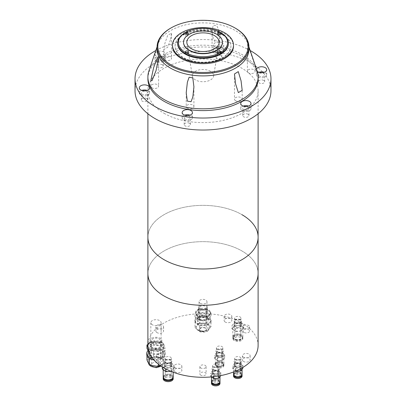 <?xml version="1.0" encoding="UTF-8"?>
<svg xmlns="http://www.w3.org/2000/svg" width="406" height="406" viewBox="0 0 406 406"><rect width="100%" height="100%" fill="white"/><g stroke="black" fill="none" stroke-linecap="round" stroke-linejoin="round"><path stroke-width="0.3" stroke-dasharray="2.03 1.52" d="M184.674 115.147A5.146 2.969 0 0 0 182.167 117.694A5.146 2.969 0 0 0 183.674 119.795A5.146 2.969 0 0 0 189.277 120.44A5.146 2.969 0 0 0 192.454 117.694A5.146 2.969 0 0 0 190.947 115.598A5.146 2.969 0 0 0 189.947 115.147M141.811 90.401A5.146 2.969 0 0 0 139.304 92.949A5.146 2.969 0 0 0 140.806 95.05A5.146 2.969 0 0 0 146.414 95.694A5.146 2.969 0 0 0 149.591 92.949A5.146 2.969 0 0 0 148.083 90.848A5.146 2.969 0 0 0 147.084 90.401M163.77 51.943A5.146 2.969 0 0 0 158.167 51.298A5.146 2.969 0 0 0 154.99 54.044A5.146 2.969 0 0 0 156.498 56.145A5.146 2.969 0 0 0 162.106 56.784A5.146 2.969 0 0 0 165.278 54.044A5.146 2.969 0 0 0 163.77 51.943M163.77 57.043A5.146 2.969 0 0 0 158.167 56.398A5.146 2.969 0 0 0 154.99 59.144A5.146 2.969 0 0 0 156.498 61.24A5.146 2.969 0 0 0 162.106 61.885A5.146 2.969 0 0 0 165.278 59.144A5.146 2.969 0 0 0 163.77 57.043M222.326 42.884A5.146 2.969 0 0 0 216.723 42.239A5.146 2.969 0 0 0 213.546 44.985A5.146 2.969 0 0 0 215.053 47.086A5.146 2.969 0 0 0 220.656 47.73A5.146 2.969 0 0 0 223.833 44.985A5.146 2.969 0 0 0 222.326 42.884M222.326 47.984A5.146 2.969 0 0 0 216.723 47.34A5.146 2.969 0 0 0 213.546 50.085A5.146 2.969 0 0 0 215.053 52.186A5.146 2.969 0 0 0 220.656 52.826A5.146 2.969 0 0 0 223.833 50.085A5.146 2.969 0 0 0 222.326 47.984M256.506 69.172A5.146 2.969 0 0 0 256.409 69.73A5.146 2.969 0 0 0 257.237 71.344M258.916 72.283A5.146 2.969 0 0 0 256.409 74.831A5.146 2.969 0 0 0 257.917 76.932A5.146 2.969 0 0 0 263.524 77.576A5.146 2.969 0 0 0 266.696 74.831A5.146 2.969 0 0 0 265.194 72.73A5.146 2.969 0 0 0 264.189 72.283M243.23 106.088A5.146 2.969 0 0 0 240.722 108.641A5.146 2.969 0 0 0 242.23 110.736A5.146 2.969 0 0 0 247.833 111.381A5.146 2.969 0 0 0 251.009 108.641A5.146 2.969 0 0 0 249.502 106.539A5.146 2.969 0 0 0 248.502 106.088M270.969 90.792A67.969 39.24 0 0 0 251.06 63.042A67.969 39.24 0 0 0 176.991 54.536A67.969 39.24 0 0 0 135.031 90.792M164.034 113.289A55.109 31.815 0 0 0 224.092 120.186A55.109 31.815 0 0 0 258.109 90.792A55.109 31.815 0 0 0 241.966 68.294A55.109 31.815 0 0 0 181.908 61.392A55.109 31.815 0 0 0 147.891 90.792A55.109 31.815 0 0 0 164.034 113.289M258.109 237.18A55.109 31.815 0 0 0 241.966 214.683A55.109 31.815 0 0 0 181.908 207.786A55.109 31.815 0 0 0 147.891 237.18A55.109 31.815 0 0 1 181.908 207.786A55.109 31.815 0 0 1 241.966 214.683M243.656 109.914A3.121 1.802 180 0 1 242.742 108.641A3.121 1.802 180 0 1 244.671 106.971A3.121 1.802 180 0 1 248.071 107.362A3.121 1.802 180 0 1 248.99 108.641A3.121 1.802 180 0 1 247.061 110.305A3.121 1.802 180 0 1 243.656 109.914M248.071 114.264A3.121 1.802 0 0 0 244.671 113.873A3.121 1.802 0 0 0 242.742 115.537A3.121 1.802 0 0 0 243.656 116.811A3.121 1.802 0 0 0 247.061 117.202A3.121 1.802 0 0 0 248.99 115.537A3.121 1.802 0 0 0 248.071 114.264M259.348 76.105A3.121 1.802 180 0 1 258.434 74.831A3.121 1.802 180 0 1 260.358 73.166A3.121 1.802 180 0 1 263.763 73.557A3.121 1.802 180 0 1 264.676 74.831A3.121 1.802 180 0 1 262.748 76.495A3.121 1.802 180 0 1 259.348 76.105M263.763 80.459A3.121 1.802 0 0 0 260.358 80.068A3.121 1.802 0 0 0 258.434 81.733A3.121 1.802 0 0 0 259.348 83.007A3.121 1.802 0 0 0 262.748 83.397A3.121 1.802 0 0 0 264.676 81.733A3.121 1.802 0 0 0 263.763 80.459M216.479 51.359A3.121 1.802 180 0 1 215.566 50.085A3.121 1.802 180 0 1 217.494 48.421A3.121 1.802 180 0 1 220.9 48.811A3.121 1.802 180 0 1 221.813 50.085A3.121 1.802 180 0 1 219.885 51.75A3.121 1.802 180 0 1 216.479 51.359M220.9 55.708A3.121 1.802 0 0 0 217.494 55.317A3.121 1.802 0 0 0 215.566 56.982A3.121 1.802 0 0 0 216.479 58.261A3.121 1.802 0 0 0 219.885 58.652A3.121 1.802 0 0 0 221.813 56.982A3.121 1.802 0 0 0 220.9 55.708M157.929 60.418A3.121 1.802 180 0 1 157.01 59.144A3.121 1.802 180 0 1 158.939 57.474A3.121 1.802 180 0 1 162.344 57.865A3.121 1.802 180 0 1 163.258 59.144A3.121 1.802 180 0 1 161.329 60.809A3.121 1.802 180 0 1 157.929 60.418M162.344 64.767A3.121 1.802 0 0 0 158.939 64.376A3.121 1.802 0 0 0 157.01 66.041A3.121 1.802 0 0 0 157.929 67.315A3.121 1.802 0 0 0 161.329 67.706A3.121 1.802 0 0 0 163.258 66.041A3.121 1.802 0 0 0 162.344 64.767M142.237 94.222A3.121 1.802 180 0 1 141.324 92.949A3.121 1.802 180 0 1 143.252 91.284A3.121 1.802 180 0 1 146.652 91.675A3.121 1.802 180 0 1 147.566 92.949A3.121 1.802 180 0 1 145.642 94.613A3.121 1.802 180 0 1 142.237 94.222M146.652 98.572A3.121 1.802 0 0 0 143.252 98.181A3.121 1.802 0 0 0 141.324 99.851A3.121 1.802 0 0 0 142.237 101.124A3.121 1.802 0 0 0 145.642 101.515A3.121 1.802 0 0 0 147.566 99.851A3.121 1.802 0 0 0 146.652 98.572M185.1 118.973A3.121 1.802 180 0 1 184.187 117.694A3.121 1.802 180 0 1 186.115 116.03A3.121 1.802 180 0 1 189.521 116.42A3.121 1.802 180 0 1 190.434 117.694A3.121 1.802 180 0 1 188.506 119.364A3.121 1.802 180 0 1 185.1 118.973M189.521 123.322A3.121 1.802 0 0 0 186.115 122.932A3.121 1.802 0 0 0 184.187 124.596A3.121 1.802 0 0 0 185.1 125.87A3.121 1.802 0 0 0 188.506 126.261A3.121 1.802 0 0 0 190.434 124.596A3.121 1.802 0 0 0 189.521 123.322M250.187 50.547A67.969 39.24 0 0 0 155.813 50.547M210.506 71.278A10.617 6.131 0 0 0 198.473 70.065A10.617 6.131 0 0 0 192.429 76.196A10.617 6.131 0 0 0 195.494 79.946A10.617 6.131 0 0 0 206.588 81.383A10.617 6.131 0 0 0 213.571 76.196A10.617 6.131 0 0 0 210.506 71.278M187.339 108.229A3.857 2.228 180 0 1 186.212 106.656A3.857 2.228 180 0 1 188.592 104.596A3.857 2.228 180 0 1 192.794 105.083A3.857 2.228 180 0 1 193.926 106.656A3.857 2.228 180 0 1 191.546 108.712A3.857 2.228 180 0 1 187.339 108.229M152.006 87.833A3.857 2.228 180 0 1 150.88 86.255A3.857 2.228 180 0 1 153.26 84.199A3.857 2.228 180 0 1 157.462 84.681A3.857 2.228 180 0 1 158.594 86.255A3.857 2.228 180 0 1 156.214 88.315A3.857 2.228 180 0 1 152.006 87.833M164.943 59.966A3.857 2.228 180 0 1 163.811 58.393A3.857 2.228 180 0 1 166.191 56.332A3.857 2.228 180 0 1 170.398 56.82A3.857 2.228 180 0 1 171.525 58.393A3.857 2.228 180 0 1 169.145 60.448A3.857 2.228 180 0 1 164.943 59.966M170.398 40.006L167.678 47.299L163.811 49.547L164.943 43.158L167.739 35.246L171.525 33.175L170.398 40.006M213.206 52.501A3.857 2.228 180 0 1 212.074 50.928A3.857 2.228 180 0 1 214.454 48.867A3.857 2.228 180 0 1 218.661 49.349A3.857 2.228 180 0 1 219.788 50.928A3.857 2.228 180 0 1 217.408 52.983A3.857 2.228 180 0 1 213.206 52.501M218.661 42.239L214.952 41.686L213.175 38.134L212.074 31.095L213.206 25.324L216.86 25.796L218.611 29.643L219.788 37.078L218.661 42.239M248.538 72.897A3.857 2.228 180 0 1 247.406 71.324A3.857 2.228 180 0 1 249.786 69.269A3.857 2.228 180 0 1 253.994 69.751A3.857 2.228 180 0 1 255.12 71.324A3.857 2.228 180 0 1 252.74 73.384A3.857 2.228 180 0 1 248.538 72.897M253.674 60.824L255.12 65.295L253.994 62.636L247.827 44.66C247.198 42.676 247.284 42.031 248.538 45.726L250.167 50.481M247.406 71.324L247.406 42.904L248.538 45.726M235.602 100.764A3.857 2.228 180 0 1 234.475 99.191A3.857 2.228 180 0 1 236.855 97.13A3.857 2.228 180 0 1 241.057 97.613A3.857 2.228 180 0 1 242.189 99.191A3.857 2.228 180 0 1 239.809 101.246A3.857 2.228 180 0 1 235.602 100.764M220.148 34.693A1.472 0.848 0 0 0 218.545 34.51A1.472 0.848 0 0 0 217.636 35.292A1.472 0.848 0 0 0 218.068 35.895A1.472 0.848 0 0 0 219.671 36.078A1.472 0.848 0 0 0 220.575 35.292A1.472 0.848 0 0 0 220.148 34.693M187.932 34.693A1.472 0.848 0 0 0 186.329 34.51A1.472 0.848 0 0 0 185.425 35.292A1.472 0.848 0 0 0 185.852 35.895A1.472 0.848 0 0 0 187.455 36.078A1.472 0.848 0 0 0 188.364 35.292A1.472 0.848 0 0 0 187.932 34.693M187.932 53.293A1.472 0.848 0 0 0 186.329 53.11A1.472 0.848 0 0 0 185.425 53.891A1.472 0.848 0 0 0 185.852 54.49A1.472 0.848 0 0 0 187.455 54.678A1.472 0.848 0 0 0 188.364 53.891A1.472 0.848 0 0 0 187.932 53.293M220.148 53.293A1.472 0.848 0 0 0 218.545 53.11A1.472 0.848 0 0 0 217.636 53.891A1.472 0.848 0 0 0 218.068 54.49A1.472 0.848 0 0 0 219.671 54.678A1.472 0.848 0 0 0 220.575 53.891A1.472 0.848 0 0 0 220.148 53.293M183.527 42.341A19.473 11.241 180 0 1 195.667 32.079A19.473 11.241 180 0 1 216.768 34.546A19.473 11.241 180 0 1 222.473 42.341M177.65 43.691A25.35 14.636 180 0 1 193.297 30.171A25.35 14.636 180 0 1 220.925 33.343A25.35 14.636 180 0 1 228.35 43.691M172.504 46.091A30.496 17.605 180 0 1 191.333 29.826A30.496 17.605 180 0 1 224.564 33.642A30.496 17.605 180 0 1 233.496 46.091M222.742 34.693A27.923 16.118 180 0 1 230.923 46.091A27.923 16.118 180 0 1 213.683 60.986A27.923 16.118 180 0 1 183.258 57.49A27.923 16.118 180 0 1 175.077 46.091A27.923 16.118 180 0 1 192.317 31.201A27.923 16.118 180 0 1 222.742 34.693M222.742 34.992A27.923 16.118 180 0 1 230.923 46.391A27.923 16.118 180 0 1 213.683 61.286A27.923 16.118 180 0 1 183.258 57.789A27.923 16.118 180 0 1 175.077 46.391A27.923 16.118 180 0 1 192.317 31.495A27.923 16.118 180 0 1 222.742 34.992M157.076 49.39A45.924 26.512 180 0 1 157.929 44.295A45.924 26.512 180 0 1 189.602 24.03A45.924 26.512 180 0 1 235.475 30.643A45.924 26.512 180 0 1 248.071 44.295A45.924 26.512 180 0 1 248.924 49.39M148.916 70.877A55.109 31.815 180 0 1 186.922 46.558A55.109 31.815 180 0 1 241.966 54.49A55.109 31.815 180 0 1 257.084 70.877M147.891 78.789A55.109 31.815 180 0 1 181.908 49.395A55.109 31.815 180 0 1 241.966 56.292A55.109 31.815 180 0 1 258.109 78.789M170.525 28.242A45.924 26.512 180 0 1 235.475 28.242M185.075 32.744A25.35 14.636 180 0 1 220.925 32.744M258.109 273.477A55.109 31.815 0 0 0 241.966 250.979A55.109 31.815 0 0 0 181.908 244.082A55.109 31.815 0 0 0 147.891 273.477A55.109 31.815 0 0 1 181.908 244.082A55.109 31.815 0 0 1 241.966 250.979A55.109 31.815 0 0 1 258.109 273.477M217.017 356.58A3.695 2.131 180 0 1 217.114 353.509A3.695 2.131 180 0 1 222.143 353.509A3.695 2.131 180 0 1 222.239 353.565A3.695 2.131 180 0 1 222.239 356.58A3.695 2.131 180 0 1 217.017 356.58M217.342 356.032A3.233 1.868 180 0 1 216.393 354.707A3.233 1.868 180 0 1 217.423 353.342A3.233 1.868 180 0 1 221.828 353.342A3.233 1.868 180 0 1 221.915 353.387A3.233 1.868 180 0 1 222.858 354.707A3.233 1.868 180 0 1 220.864 356.432A3.233 1.868 180 0 1 217.342 356.032M217.342 349.19A3.233 1.868 180 0 1 216.393 347.871A3.233 1.868 180 0 1 218.387 346.145A3.233 1.868 180 0 1 221.915 346.551A3.233 1.868 180 0 1 222.858 347.871A3.233 1.868 180 0 1 220.864 349.596A3.233 1.868 180 0 1 217.342 349.19M199.869 320.131A4.425 2.558 180 0 1 199.985 316.452A4.425 2.558 180 0 1 206.015 316.452A4.425 2.558 180 0 1 206.131 316.513A4.425 2.558 180 0 1 206.131 320.131A4.425 2.558 180 0 1 199.869 320.131M200.194 319.578A3.969 2.289 180 0 1 199.031 317.959A3.969 2.289 180 0 1 200.3 316.284A3.969 2.289 180 0 1 205.7 316.284A3.969 2.289 180 0 1 205.806 316.34A3.969 2.289 180 0 1 206.969 317.959A3.969 2.289 180 0 1 204.517 320.075A3.969 2.289 180 0 1 200.194 319.578M200.194 303.292A3.969 2.289 180 0 1 199.031 301.673A3.969 2.289 180 0 1 201.483 299.557A3.969 2.289 180 0 1 205.806 300.054A3.969 2.289 180 0 1 206.969 301.673A3.969 2.289 180 0 1 204.517 303.789A3.969 2.289 180 0 1 200.194 303.292M225.254 322.065A3.857 2.228 180 0 1 224.127 320.491A3.857 2.228 180 0 1 226.507 318.431A3.857 2.228 180 0 1 230.709 318.913A3.857 2.228 180 0 1 231.841 320.491A3.857 2.228 180 0 1 229.461 322.547A3.857 2.228 180 0 1 225.254 322.065M225.254 317.862A3.857 2.228 180 0 1 224.127 316.289A3.857 2.228 180 0 1 226.507 314.234A3.857 2.228 180 0 1 230.709 314.716A3.857 2.228 180 0 1 231.841 316.289A3.857 2.228 180 0 1 229.461 318.35A3.857 2.228 180 0 1 225.254 317.862M157 332.626A3.857 2.228 180 0 1 155.868 331.047A3.857 2.228 180 0 1 158.254 328.992A3.857 2.228 180 0 1 162.456 329.474A3.857 2.228 180 0 1 163.588 331.047A3.857 2.228 180 0 1 161.202 333.108A3.857 2.228 180 0 1 157 332.626M157 328.424A3.857 2.228 180 0 1 155.868 326.85A3.857 2.228 180 0 1 158.254 324.79A3.857 2.228 180 0 1 162.456 325.272A3.857 2.228 180 0 1 163.588 326.85A3.857 2.228 180 0 1 161.202 328.906A3.857 2.228 180 0 1 157 328.424M175.29 372.028A3.857 2.228 180 0 1 174.159 370.455A3.857 2.228 180 0 1 176.539 368.399A3.857 2.228 180 0 1 180.746 368.881A3.857 2.228 180 0 1 181.873 370.455A3.857 2.228 180 0 1 179.493 372.515A3.857 2.228 180 0 1 175.29 372.028M175.29 367.831A3.857 2.228 180 0 1 174.159 366.258A3.857 2.228 180 0 1 176.539 364.197A3.857 2.228 180 0 1 180.746 364.679A3.857 2.228 180 0 1 181.873 366.258A3.857 2.228 180 0 1 179.493 368.313A3.857 2.228 180 0 1 175.29 367.831M243.935 332.397A3.309 1.908 180 0 1 242.966 331.047A3.309 1.908 180 0 1 245.006 329.286A3.309 1.908 180 0 1 248.609 329.697A3.309 1.908 180 0 1 249.578 331.047A3.309 1.908 180 0 1 247.538 332.813A3.309 1.908 180 0 1 243.935 332.397M243.935 328.2A3.309 1.908 180 0 1 242.966 326.85A3.309 1.908 180 0 1 245.006 325.084A3.309 1.908 180 0 1 248.609 325.5A3.309 1.908 180 0 1 249.578 326.85A3.309 1.908 180 0 1 247.538 328.611A3.309 1.908 180 0 1 243.935 328.2M157.391 361.244A3.309 1.908 180 0 1 156.422 359.894A3.309 1.908 180 0 1 158.462 358.133A3.309 1.908 180 0 1 162.065 358.544A3.309 1.908 180 0 1 163.034 359.894A3.309 1.908 180 0 1 160.994 361.66A3.309 1.908 180 0 1 157.391 361.244M157.391 357.047A3.309 1.908 180 0 1 156.422 355.697A3.309 1.908 180 0 1 158.462 353.93A3.309 1.908 180 0 1 162.065 354.347A3.309 1.908 180 0 1 163.034 355.697A3.309 1.908 180 0 1 160.994 357.458A3.309 1.908 180 0 1 157.391 357.047M243.544 361.472A3.857 2.228 180 0 1 242.412 359.894A3.857 2.228 180 0 1 244.798 357.838A3.857 2.228 180 0 1 249 358.32A3.857 2.228 180 0 1 250.132 359.894A3.857 2.228 180 0 1 247.746 361.954A3.857 2.228 180 0 1 243.544 361.472M243.544 357.27A3.857 2.228 180 0 1 242.412 355.697A3.857 2.228 180 0 1 244.798 353.641A3.857 2.228 180 0 1 249 354.123A3.857 2.228 180 0 1 250.132 355.697A3.857 2.228 180 0 1 247.746 357.752A3.857 2.228 180 0 1 243.544 357.27M152.336 347.572A5.146 2.969 180 0 1 150.829 345.47A5.146 2.969 180 0 1 154.006 342.73A5.146 2.969 180 0 1 159.609 343.374A5.146 2.969 180 0 1 161.116 345.47A5.146 2.969 180 0 1 157.944 348.216A5.146 2.969 180 0 1 152.336 347.572M152.336 324.775A5.146 2.969 180 0 1 150.829 322.674A5.146 2.969 180 0 1 154.006 319.928A5.146 2.969 180 0 1 159.609 320.573A5.146 2.969 180 0 1 161.116 322.674A5.146 2.969 180 0 1 157.944 325.419A5.146 2.969 180 0 1 152.336 324.775M165.978 366.846A3.121 1.802 180 0 1 165.064 365.573A3.121 1.802 180 0 1 166.993 363.903A3.121 1.802 180 0 1 170.398 364.294A3.121 1.802 180 0 1 171.312 365.573A3.121 1.802 180 0 1 169.383 367.237A3.121 1.802 180 0 1 165.978 366.846M165.978 359.645A3.121 1.802 180 0 1 165.064 358.371A3.121 1.802 180 0 1 166.993 356.707A3.121 1.802 180 0 1 170.398 357.097A3.121 1.802 180 0 1 171.312 358.371A3.121 1.802 180 0 1 169.383 360.036A3.121 1.802 180 0 1 165.978 359.645M235.602 326.647A3.121 1.802 180 0 1 234.688 325.373A3.121 1.802 180 0 1 236.617 323.709A3.121 1.802 180 0 1 240.022 324.1A3.121 1.802 180 0 1 240.936 325.373A3.121 1.802 180 0 1 239.007 327.038A3.121 1.802 180 0 1 235.602 326.647M235.602 319.451A3.121 1.802 180 0 1 234.688 318.172A3.121 1.802 180 0 1 236.617 316.507A3.121 1.802 180 0 1 240.022 316.898A3.121 1.802 180 0 1 240.936 318.172A3.121 1.802 180 0 1 239.007 319.842A3.121 1.802 180 0 1 235.602 319.451M213.536 374.2A3.121 1.802 180 0 1 212.617 372.926A3.121 1.802 180 0 1 214.546 371.262A3.121 1.802 180 0 1 217.951 371.652A3.121 1.802 180 0 1 218.864 372.926A3.121 1.802 180 0 1 216.936 374.591A3.121 1.802 180 0 1 213.536 374.2M213.536 367.004A3.121 1.802 180 0 1 212.617 365.73A3.121 1.802 180 0 1 214.546 364.06A3.121 1.802 180 0 1 217.951 364.451A3.121 1.802 180 0 1 218.864 365.73A3.121 1.802 180 0 1 216.936 367.394A3.121 1.802 180 0 1 213.536 367.004M200.792 375.169A3.121 1.802 180 0 1 199.879 373.896A3.121 1.802 180 0 1 201.807 372.231A3.121 1.802 180 0 1 205.208 372.622A3.121 1.802 180 0 1 206.121 373.896A3.121 1.802 180 0 1 204.193 375.56A3.121 1.802 180 0 1 200.792 375.169M200.792 367.973A3.121 1.802 180 0 1 199.879 366.694A3.121 1.802 180 0 1 201.807 365.03A3.121 1.802 180 0 1 205.208 365.42A3.121 1.802 180 0 1 206.121 366.694A3.121 1.802 180 0 1 204.193 368.364A3.121 1.802 180 0 1 200.792 367.973M235.602 366.846A3.121 1.802 180 0 1 234.688 365.573A3.121 1.802 180 0 1 236.617 363.903A3.121 1.802 180 0 1 240.022 364.294A3.121 1.802 180 0 1 240.936 365.573A3.121 1.802 180 0 1 239.007 367.237A3.121 1.802 180 0 1 235.602 366.846M235.602 359.645A3.121 1.802 180 0 1 234.688 358.371A3.121 1.802 180 0 1 236.617 356.707A3.121 1.802 180 0 1 240.022 357.097A3.121 1.802 180 0 1 240.936 358.371A3.121 1.802 180 0 1 239.007 360.036A3.121 1.802 180 0 1 235.602 359.645M258.109 345.47A55.109 31.815 0 0 0 241.966 322.973A55.109 31.815 0 0 0 181.908 316.076A55.109 31.815 0 0 0 147.891 345.47A8.084 4.669 180 0 0 150.256 348.774A8.084 4.669 180 0 0 159.066 349.784A8.084 4.669 180 0 0 164.054 345.47A8.084 4.669 180 0 0 161.69 342.172A8.084 4.669 180 0 0 150.093 342.268M152.854 366.456A4.41 2.548 180 0 1 151.565 364.654A4.41 2.548 180 0 1 154.285 362.304A4.41 2.548 180 0 1 159.091 362.857A4.41 2.548 180 0 1 160.38 364.654A4.41 2.548 180 0 1 157.66 367.009A4.41 2.548 180 0 1 152.854 366.456M152.854 342.471A4.41 2.548 180 0 1 151.565 340.675A4.41 2.548 180 0 1 154.285 338.32A4.41 2.548 180 0 1 159.091 338.873A4.41 2.548 180 0 1 160.38 340.675A4.41 2.548 180 0 1 157.66 343.024A4.41 2.548 180 0 1 152.854 342.471M161.431 358.224A7.714 4.456 180 0 1 163.689 361.37A7.714 4.456 180 0 1 158.924 365.486A7.714 4.456 180 0 1 150.519 364.522A7.714 4.456 180 0 1 148.256 361.37A7.714 4.456 180 0 1 153.021 357.255A7.714 4.456 180 0 1 161.431 358.224M149.296 358.412L147.038 353.545A9.186 5.303 180 0 1 147.175 353.25L153.341 349.693A9.186 5.303 180 0 1 153.854 349.612L162.278 350.916A9.186 5.303 180 0 1 162.466 351.023A9.186 5.303 180 0 1 162.654 351.129A9.186 5.303 180 0 1 165.156 354.773A9.186 5.303 180 0 1 164.912 355.996A9.186 5.303 180 0 1 164.775 356.29A9.186 5.303 180 0 1 158.604 359.853A9.186 5.303 180 0 1 158.096 359.929A9.186 5.303 180 0 1 153.92 359.939M148.038 350.601A9.186 5.303 180 0 1 162.466 349.52A9.186 5.303 180 0 1 165.156 353.271A9.186 5.303 180 0 1 152.473 358.173M148.626 353.271A7.349 4.243 180 0 1 153.163 349.353A7.349 4.243 180 0 1 161.167 350.271A7.349 4.243 180 0 1 163.324 353.271A7.349 4.243 180 0 1 159.137 357.102A7.349 4.243 180 0 1 151.352 356.57M161.167 346.673A7.349 4.243 180 0 1 163.324 349.673A7.349 4.243 180 0 1 158.787 353.59A7.349 4.243 180 0 1 150.778 352.672A7.349 4.243 180 0 1 148.626 349.673A7.349 4.243 180 0 1 153.163 345.755A7.349 4.243 180 0 1 161.167 346.673M147.891 346.374A8.084 4.669 180 0 1 150.256 343.07A8.084 4.669 180 0 1 158.066 341.867A8.084 4.669 180 0 1 161.69 343.07A8.084 4.669 180 0 1 163.78 345.166A8.084 4.669 180 0 1 164.054 346.374A8.084 4.669 180 0 1 161.69 349.673A8.084 4.669 180 0 1 153.879 350.88A8.084 4.669 180 0 1 150.256 349.673A8.084 4.669 180 0 1 148.165 347.582A8.084 4.669 180 0 1 147.946 346.927M151.819 343.07A5.877 3.395 0 0 0 158.223 343.806A5.877 3.395 0 0 0 161.852 340.675A5.877 3.395 0 0 0 160.131 338.274A5.877 3.395 0 0 0 153.722 337.538A5.877 3.395 0 0 0 150.093 340.675A5.877 3.395 0 0 0 151.819 343.07M151.819 347.871A5.877 3.395 0 0 0 158.223 348.607A5.877 3.395 0 0 0 161.852 345.47A5.877 3.395 0 0 0 160.131 343.07A5.877 3.395 0 0 0 153.722 342.339A5.877 3.395 0 0 0 150.093 345.47A5.877 3.395 0 0 0 151.819 347.871M146.789 354.773A9.186 5.303 180 0 1 147.038 353.545L147.175 353.25A9.186 5.303 180 0 1 153.341 349.693L153.854 349.612A9.186 5.303 180 0 1 162.278 350.916L164.988 356.169L158.391 359.975L149.667 358.625M147.891 344.44L153.559 341.167L162.573 342.562L164.988 347.764L158.391 351.576L149.372 350.18L147.967 347.15M146.957 348.277L153.559 344.466L162.573 345.861L164.988 351.068L164.988 347.764M162.573 345.861L162.573 342.562M164.988 351.068L158.391 354.874L158.391 351.576M149.372 352.804L149.372 350.18M158.391 354.874L149.687 353.53M153.559 344.466L153.559 341.167M146.957 359.975L153.559 356.169L162.573 357.559L164.988 362.766L164.988 356.169M162.573 357.559L162.573 350.962M158.391 364.152L158.391 359.975M164.988 362.766L160.213 365.522M146.957 355.788L146.957 353.377M153.559 356.169L153.559 349.566M221.174 361.614A4.04 2.334 180 0 1 223.665 363.771A4.04 2.334 180 0 1 218.083 365.928A4.04 2.334 180 0 1 215.586 363.771A4.04 2.334 180 0 1 221.174 361.614M221.174 362.512A4.04 2.334 180 0 1 223.665 364.669A4.04 2.334 180 0 1 218.083 366.826A4.04 2.334 180 0 1 215.586 364.669A4.04 2.334 180 0 1 221.174 362.512M218.697 366.867A2.426 1.401 180 0 1 217.2 365.573A2.426 1.401 180 0 1 220.554 364.278A2.426 1.401 180 0 1 222.052 365.573A2.426 1.401 180 0 1 218.697 366.867M218.697 352.164A2.426 1.401 180 0 1 217.2 350.87A2.426 1.401 180 0 1 220.554 349.576A2.426 1.401 180 0 1 222.052 350.87A2.426 1.401 180 0 1 218.697 352.164M221.255 363.299A4.263 2.461 180 0 1 223.889 365.573A4.263 2.461 180 0 1 217.997 367.846A4.263 2.461 180 0 1 215.363 365.573A4.263 2.461 180 0 1 221.255 363.299M221.255 362.396A4.263 2.461 180 0 1 223.889 364.669A4.263 2.461 180 0 1 217.997 366.943A4.263 2.461 180 0 1 215.363 364.669A4.263 2.461 180 0 1 221.255 362.396M221.031 353.113A3.674 2.121 180 0 1 223.3 355.072A3.674 2.121 180 0 1 218.22 357.031A3.674 2.121 180 0 1 215.951 355.072A3.674 2.121 180 0 1 221.031 353.113M221.031 348.911A3.674 2.121 180 0 1 223.3 350.87A3.674 2.121 180 0 1 218.22 352.834A3.674 2.121 180 0 1 215.951 350.87A3.674 2.121 180 0 1 221.031 348.911M221.255 361.497A4.263 2.461 180 0 1 223.889 363.771A4.263 2.461 180 0 1 217.997 366.045A4.263 2.461 180 0 1 215.363 363.771A4.263 2.461 180 0 1 221.255 361.497M221.255 355.798A4.263 2.461 180 0 1 223.889 358.072A4.263 2.461 180 0 1 217.997 360.345A4.263 2.461 180 0 1 215.363 358.072A4.263 2.461 180 0 1 221.255 355.798M221.575 352.357L224.675 354.687L222.727 357.402L217.682 357.787L214.581 355.458L216.525 352.743L221.575 352.357L221.575 355.357L224.675 357.686L224.675 354.687M224.675 357.686L222.727 360.401L222.727 357.402M222.727 360.401L217.682 360.787L217.682 357.787M217.682 360.787L214.581 358.457L214.581 355.458M214.581 358.457L216.525 355.742L216.525 352.743M216.525 355.742L221.575 355.357M170.012 374.423A4.776 2.756 180 0 1 172.966 376.971A4.776 2.756 180 0 1 166.364 379.519A4.776 2.756 180 0 1 163.41 376.971A4.776 2.756 180 0 1 170.012 374.423M163.41 377.869A4.776 2.756 180 0 1 170.012 375.322A4.776 2.756 180 0 1 172.966 377.869M167.039 380.376A3.015 1.741 180 0 1 165.176 378.768A3.015 1.741 180 0 1 169.343 377.164A3.015 1.741 180 0 1 171.2 378.768A3.015 1.741 180 0 1 167.039 380.376M167.039 362.979A3.015 1.741 180 0 1 165.176 361.37A3.015 1.741 180 0 1 169.343 359.762A3.015 1.741 180 0 1 171.2 361.37A3.015 1.741 180 0 1 167.039 362.979M163.192 378.768A4.999 2.883 180 0 1 170.099 376.103A4.999 2.883 180 0 1 173.184 378.768M163.253 377.418A4.999 2.883 180 0 1 170.099 375.205A4.999 2.883 180 0 1 173.123 377.418M169.591 363.609A3.674 2.121 180 0 1 171.86 365.573A3.674 2.121 180 0 1 166.785 367.531A3.674 2.121 180 0 1 164.516 365.573A3.674 2.121 180 0 1 169.591 363.609M169.591 359.411A3.674 2.121 180 0 1 171.86 361.37A3.674 2.121 180 0 1 166.785 363.329A3.674 2.121 180 0 1 164.516 361.37A3.674 2.121 180 0 1 169.591 359.411M163.192 376.971A4.999 2.883 180 0 1 170.099 374.307A4.999 2.883 180 0 1 173.184 376.971M170.099 365.902A4.999 2.883 180 0 1 173.184 368.572A4.999 2.883 180 0 1 166.277 371.236A4.999 2.883 180 0 1 163.192 368.572A4.999 2.883 180 0 1 170.099 365.902M164.572 362.852L170.459 362.401L174.078 365.121L171.804 368.288L165.917 368.739L162.298 366.019L164.572 362.852L164.572 365.852L170.459 365.4L170.459 362.401M170.459 365.4L174.078 368.12L174.078 365.121M174.078 368.12L171.804 371.292L171.804 368.288M165.917 369.008L165.917 368.739M171.804 371.292L170.951 371.353M162.298 366.922L162.298 366.019M162.298 369.018L164.572 365.852M201.736 331.337A3.309 1.908 180 0 1 199.691 329.576A3.309 1.908 180 0 1 204.264 327.809A3.309 1.908 180 0 1 206.309 329.576A3.309 1.908 180 0 1 201.736 331.337M201.736 309.438A3.309 1.908 180 0 1 199.691 307.677A3.309 1.908 180 0 1 204.264 305.911A3.309 1.908 180 0 1 206.309 307.677A3.309 1.908 180 0 1 201.736 309.438M201.315 310.027A4.41 2.548 0 0 0 207.41 307.677A4.41 2.548 0 0 0 204.685 305.322A4.41 2.548 0 0 0 198.59 307.677A4.41 2.548 0 0 0 201.315 310.027M201.315 314.828A4.41 2.548 0 0 0 207.41 312.478A4.41 2.548 0 0 0 204.685 310.123A4.41 2.548 0 0 0 198.59 312.478A4.41 2.548 0 0 0 201.315 314.828M205.527 323.648A6.613 3.816 180 0 1 209.613 327.175A6.613 3.816 180 0 1 200.473 330.702A6.613 3.816 180 0 1 196.387 327.175A6.613 3.816 180 0 1 205.527 323.648M206.091 316.863A8.084 4.669 180 0 1 211.084 321.176A8.084 4.669 180 0 1 199.909 325.485A8.084 4.669 180 0 1 194.916 321.176A8.084 4.669 180 0 1 206.091 316.863M206.091 315.665A8.084 4.669 180 0 1 211.084 319.974A8.084 4.669 180 0 1 199.909 324.287A8.084 4.669 180 0 1 194.916 319.974A8.084 4.669 180 0 1 206.091 315.665M205.248 316.837A5.877 3.395 180 0 1 208.877 319.974A5.877 3.395 180 0 1 200.752 323.11A5.877 3.395 180 0 1 197.123 319.974A5.877 3.395 180 0 1 205.248 316.837M205.248 313.239A5.877 3.395 180 0 1 208.877 316.375A5.877 3.395 180 0 1 200.752 319.512A5.877 3.395 180 0 1 197.123 316.375A5.877 3.395 180 0 1 205.248 313.239M205.812 309.453A7.349 4.243 180 0 1 207.141 309.869A7.349 4.243 180 0 1 209.932 311.97A7.349 4.243 180 0 1 210.349 313.376A7.349 4.243 180 0 1 210.328 313.691A7.349 4.243 180 0 1 208.572 316.142A7.349 4.243 180 0 1 206.187 317.198A7.349 4.243 180 0 1 201.64 317.543A7.349 4.243 180 0 1 200.188 317.294A7.349 4.243 180 0 1 198.859 316.883L196.068 314.782A7.349 4.243 180 0 1 195.651 313.376A7.349 4.243 180 0 1 195.672 313.056L197.428 310.61A7.349 4.243 180 0 1 199.813 309.555L204.36 309.205A7.349 4.243 180 0 1 205.812 309.453M205.812 308.555A7.349 4.243 180 0 1 210.349 312.478A7.349 4.243 180 0 1 200.188 316.396A7.349 4.243 180 0 1 195.651 312.478A7.349 4.243 180 0 1 205.812 308.555M207.141 309.869L210.993 312.767L207.908 317.066L199.919 317.675L198.859 316.883A7.349 4.243 180 0 1 196.068 314.782L195.007 313.985L195.672 313.056A7.349 4.243 180 0 1 197.428 310.61L198.092 309.687L199.813 309.555A7.349 4.243 180 0 1 204.36 309.205L206.081 309.078L207.141 309.869M210.993 315.767L207.908 320.065L199.919 320.674L195.007 316.984L198.092 312.686L206.081 312.077L210.993 315.767L210.993 312.767M206.081 312.077L206.081 309.078M207.908 320.065L207.908 317.066M199.919 320.674L199.919 317.675M195.007 316.984L195.007 313.985M198.092 312.686L198.092 309.687M206.081 316.873L210.993 320.567L207.908 324.866L199.919 325.475L195.007 321.785L198.092 317.482L206.081 316.873L206.081 322.877L210.993 326.566L210.993 320.567M210.993 326.566L207.908 330.865L207.908 324.866M207.908 330.865L199.919 331.474L199.919 325.475M199.919 331.474L195.007 327.784L195.007 321.785M195.007 327.784L198.092 323.486L198.092 317.482M198.092 323.486L206.081 322.877M239.636 334.224A4.776 2.756 180 0 1 242.59 336.772A4.776 2.756 180 0 1 235.987 339.32A4.776 2.756 180 0 1 233.034 336.772A4.776 2.756 180 0 1 239.636 334.224M239.636 335.128A4.776 2.756 180 0 1 242.59 337.675A4.776 2.756 180 0 1 235.987 340.223A4.776 2.756 180 0 1 233.034 337.675A4.776 2.756 180 0 1 239.636 335.128M236.657 340.182A3.015 1.741 180 0 1 234.8 338.574A3.015 1.741 180 0 1 238.961 336.965A3.015 1.741 180 0 1 240.824 338.574A3.015 1.741 180 0 1 236.657 340.182M236.657 322.78A3.015 1.741 180 0 1 234.8 321.176A3.015 1.741 180 0 1 238.961 319.568A3.015 1.741 180 0 1 240.824 321.176A3.015 1.741 180 0 1 236.657 322.78M239.723 335.909A4.999 2.883 180 0 1 242.808 338.574A4.999 2.883 180 0 1 235.901 341.238A4.999 2.883 180 0 1 232.816 338.574A4.999 2.883 180 0 1 239.723 335.909M239.723 335.006A4.999 2.883 180 0 1 242.808 337.675A4.999 2.883 180 0 1 235.901 340.34A4.999 2.883 180 0 1 232.816 337.675A4.999 2.883 180 0 1 239.723 335.006M239.215 323.415A3.674 2.121 180 0 1 241.484 325.373A3.674 2.121 180 0 1 236.409 327.332A3.674 2.121 180 0 1 234.14 325.373A3.674 2.121 180 0 1 239.215 323.415M239.215 319.212A3.674 2.121 180 0 1 241.484 321.176A3.674 2.121 180 0 1 236.409 323.135A3.674 2.121 180 0 1 234.14 321.176A3.674 2.121 180 0 1 239.215 319.212M239.723 334.108A4.999 2.883 180 0 1 242.808 336.772A4.999 2.883 180 0 1 235.901 339.436A4.999 2.883 180 0 1 232.816 336.772A4.999 2.883 180 0 1 239.723 334.108M239.723 325.708A4.999 2.883 180 0 1 242.808 328.373A4.999 2.883 180 0 1 235.901 331.037A4.999 2.883 180 0 1 232.816 328.373A4.999 2.883 180 0 1 239.723 325.708M234.196 322.653L240.083 322.207L243.701 324.927L241.428 328.094L235.541 328.54L231.922 325.825L234.196 322.653L234.196 325.653L240.083 325.206L240.083 322.207M240.083 325.206L243.701 327.926L243.701 324.927M243.701 327.926L241.428 331.093L241.428 328.094M241.428 331.093L235.541 331.545L235.541 328.54M235.541 331.545L231.922 328.824L231.922 325.825M231.922 328.824L234.196 325.653M239.357 372.114A4.04 2.334 180 0 1 241.854 374.271A4.04 2.334 180 0 1 236.267 376.428A4.04 2.334 180 0 1 233.77 374.271A4.04 2.334 180 0 1 239.357 372.114M233.77 375.169A4.04 2.334 180 0 1 239.357 373.012A4.04 2.334 180 0 1 241.854 375.169M236.886 377.362A2.426 1.401 180 0 1 235.389 376.068A2.426 1.401 180 0 1 238.738 374.779A2.426 1.401 180 0 1 240.235 376.068A2.426 1.401 180 0 1 236.886 377.362M236.886 362.665A2.426 1.401 180 0 1 235.389 361.37A2.426 1.401 180 0 1 238.738 360.076A2.426 1.401 180 0 1 240.235 361.37A2.426 1.401 180 0 1 236.886 362.665M233.551 376.068A4.263 2.461 180 0 1 239.438 373.794A4.263 2.461 180 0 1 242.072 376.068M233.623 374.718A4.263 2.461 180 0 1 239.438 372.896A4.263 2.461 180 0 1 242.001 374.718M239.215 363.609A3.674 2.121 180 0 1 241.484 365.573A3.674 2.121 180 0 1 236.409 367.531A3.674 2.121 180 0 1 234.14 365.573A3.674 2.121 180 0 1 239.215 363.609M239.215 359.411A3.674 2.121 180 0 1 241.484 361.37A3.674 2.121 180 0 1 236.409 363.329A3.674 2.121 180 0 1 234.14 361.37A3.674 2.121 180 0 1 239.215 359.411M233.551 374.271A4.263 2.461 180 0 1 239.438 371.997A4.263 2.461 180 0 1 242.072 374.271M239.438 366.298A4.263 2.461 180 0 1 242.072 368.572A4.263 2.461 180 0 1 236.18 370.845A4.263 2.461 180 0 1 233.551 368.572A4.263 2.461 180 0 1 239.438 366.298M239.758 362.852L242.859 365.187L240.91 367.902L235.866 368.288L232.765 365.953L234.709 363.238L239.758 362.852L239.758 365.857L242.859 368.186M242.859 367.445L242.859 365.187M240.91 368.562L240.91 367.902M235.866 371.013L235.866 368.288M235.632 371.109L232.765 368.958L232.765 365.953M232.765 368.958L234.709 366.237L234.709 363.238M234.709 366.237L239.758 365.857M217.286 379.473A4.04 2.334 180 0 1 219.783 381.625A4.04 2.334 180 0 1 214.195 383.782A4.04 2.334 180 0 1 211.699 381.625A4.04 2.334 180 0 1 217.286 379.473M211.699 382.528A4.04 2.334 180 0 1 217.286 380.371A4.04 2.334 180 0 1 219.783 382.528M214.815 384.721A2.426 1.401 180 0 1 213.317 383.426A2.426 1.401 180 0 1 216.667 382.132A2.426 1.401 180 0 1 218.169 383.426A2.426 1.401 180 0 1 214.815 384.721M214.815 370.023A2.426 1.401 180 0 1 213.317 368.729A2.426 1.401 180 0 1 216.667 367.435A2.426 1.401 180 0 1 218.169 368.729A2.426 1.401 180 0 1 214.815 370.023M211.48 383.426A4.263 2.461 180 0 1 217.372 381.153A4.263 2.461 180 0 1 220.001 383.426M211.551 382.076A4.263 2.461 180 0 1 217.372 380.255A4.263 2.461 180 0 1 219.93 382.076M217.149 370.967A3.674 2.121 180 0 1 219.418 372.926A3.674 2.121 180 0 1 214.338 374.885A3.674 2.121 180 0 1 212.069 372.926A3.674 2.121 180 0 1 217.149 370.967M217.149 366.765A3.674 2.121 180 0 1 219.418 368.729A3.674 2.121 180 0 1 214.338 370.688A3.674 2.121 180 0 1 212.069 368.729A3.674 2.121 180 0 1 217.149 366.765M211.48 381.625A4.263 2.461 180 0 1 217.372 379.351A4.263 2.461 180 0 1 220.001 381.625M217.372 373.652A4.263 2.461 180 0 1 220.001 375.926A4.263 2.461 180 0 1 214.114 378.199A4.263 2.461 180 0 1 211.48 375.926A4.263 2.461 180 0 1 217.372 373.652M217.687 370.211L220.788 372.541L218.844 375.261L213.795 375.641L210.694 373.312L212.642 370.597L217.687 370.211L217.687 373.21L220.788 375.54L220.788 372.541M218.844 375.946L218.844 375.261M213.795 376.672L213.795 375.641M211.49 376.91L210.694 376.311L210.694 373.312M210.694 376.311L212.642 373.596L212.642 370.597M212.642 373.596L217.687 373.21M155.396 366.116A7.714 4.456 0 0 0 163.689 361.67A7.714 4.456 0 0 0 161.431 358.523A7.714 4.456 0 0 0 153.021 357.554A7.714 4.456 0 0 0 148.256 361.67A7.714 4.456 0 0 0 150.519 364.821A7.714 4.456 0 0 0 152.626 365.684M204.406 327.617A3.674 2.121 180 0 1 206.395 330.388A3.674 2.121 180 0 1 201.594 331.535A3.674 2.121 180 0 1 199.605 328.764A3.674 2.121 180 0 1 204.406 327.617M182.167 117.694L182.167 112.599M139.304 92.949L139.304 87.848M154.99 59.144L154.99 54.044M213.546 50.085L213.546 44.985M256.409 74.831L256.409 69.73M240.722 108.641L240.722 103.54M258.109 90.792L258.109 113.756M242.742 115.537L242.742 108.641M258.434 81.733L258.434 74.831M215.566 56.982L215.566 50.085M157.01 66.041L157.01 59.144M141.324 99.851L141.324 92.949M184.187 124.596L184.187 117.694M190.434 124.596L190.434 117.694M147.566 99.851L147.566 92.949M163.258 66.041L163.258 59.144M221.813 56.982L221.813 50.085M264.676 81.733L264.676 74.831M248.99 115.537L248.99 108.641M147.891 90.792L147.891 113.756M251.009 108.641L251.009 103.54M266.696 74.831L266.696 69.73M223.833 50.085L223.833 44.985M165.278 59.144L165.278 54.044M149.591 92.949L149.591 87.848M192.454 117.694L192.454 112.599M192.429 76.196L186.907 43.087M186.212 92.893L186.212 106.656M150.88 80.231L150.88 86.255M163.811 49.547L163.811 58.393M212.074 31.095L212.074 50.928M234.475 74.039L234.475 99.191M217.636 35.292L217.636 33.196M185.425 35.292L185.425 33.196M185.425 53.891L185.425 51.79M217.636 53.891L217.636 51.79M230.923 46.091L230.923 46.391M248.071 44.295L248.924 46.817M157.929 44.295L157.076 46.817M175.077 46.091L175.077 46.391M220.575 53.891L220.575 51.79M188.364 53.891L188.364 51.79M188.364 35.292L188.364 33.196M220.575 35.292L220.575 33.196M242.189 90.442L242.189 99.191M255.12 65.295L255.12 71.324M219.788 37.078L219.788 50.928M171.525 33.175L171.525 58.393M158.594 57.835L158.594 86.255M193.926 86.955L193.926 106.656M213.571 76.196L219.093 43.087M217.423 353.342L217.114 353.509M221.828 353.342L222.143 353.509M216.393 347.871L216.393 354.707M200.3 316.284L199.985 316.452M205.7 316.284L206.015 316.452M199.031 301.673L199.031 317.959M224.127 316.289L224.127 320.491M155.868 326.85L155.868 331.047M174.159 366.258L174.159 370.455M242.966 326.85L242.966 331.047M156.422 355.697L156.422 359.894M242.412 355.697L242.412 359.894M150.829 322.674L150.829 345.47M165.064 358.371L165.064 365.573M234.688 318.172L234.688 325.373M212.617 365.73L212.617 372.926M199.879 366.694L199.879 373.896M234.688 358.371L234.688 365.573M240.936 358.371L240.936 365.573M206.121 366.694L206.121 373.896M218.864 365.73L218.864 372.926M240.936 318.172L240.936 325.373M171.312 358.371L171.312 365.573M161.116 322.674L161.116 345.47M250.132 355.697L250.132 359.894M163.034 355.697L163.034 359.894M249.578 326.85L249.578 331.047M181.873 366.258L181.873 370.455M163.588 326.85L163.588 331.047M231.841 316.289L231.841 320.491M206.969 301.673L206.969 317.959M222.858 347.871L222.858 354.707M151.565 340.675L151.565 364.654M163.689 361.37L163.07 364.101L161.167 366.187M165.156 354.773L165.156 353.271M163.324 353.271L163.324 349.673M164.054 346.374L164.054 345.47M161.852 340.675L161.852 345.47M150.093 340.675L150.093 345.47M148.626 351.87L148.626 349.673M148.642 363.609L148.256 361.37M149.677 365.227L148.84 364.03M160.38 340.675L160.38 364.654M223.665 363.771L223.665 364.669M217.2 350.87L217.2 365.573M223.889 365.573L223.889 364.669M223.3 355.072L223.3 350.87M223.889 363.771L223.889 358.072M215.363 363.771L215.363 358.072M215.951 355.072L215.951 350.87M215.363 365.573L215.363 364.669M222.052 350.87L222.052 365.573M215.586 363.771L215.586 364.669M172.966 376.971L172.966 377.819M165.176 361.37L165.176 378.768M171.86 365.573L171.86 361.37M173.184 372.231L173.184 368.572M163.192 369.688L163.192 368.572M164.516 365.573L164.516 361.37M171.2 361.37L171.2 378.768M163.41 376.971L163.41 377.819M199.691 307.677L199.691 329.576M207.41 307.677L207.41 312.478M209.613 327.175C208.065 333.199 204.264 332.078 200.914 331.991C200.244 332.062 199.067 331.377 197.392 329.931C196.971 329.677 196.636 328.758 196.387 327.175M211.084 321.176L211.084 319.974M208.877 319.974L208.877 316.375M210.349 313.376L210.349 312.478M195.651 313.376L195.651 312.478M197.123 319.974L197.123 316.375M194.916 321.176L194.916 319.974M198.59 307.677L198.59 312.478M206.309 307.677L206.309 329.576M242.59 336.772L242.59 337.675M234.8 321.176L234.8 338.574M242.808 338.574L242.808 337.675M241.484 325.373L241.484 321.176M242.808 336.772L242.808 328.373M232.816 336.772L232.816 328.373M234.14 325.373L234.14 321.176M232.816 338.574L232.816 337.675M240.824 321.176L240.824 338.574M233.034 336.772L233.034 337.675M241.854 374.271L241.854 375.053M235.389 361.37L235.389 376.068M241.484 365.573L241.484 361.37M242.072 369.282L242.072 368.572M233.551 371.952L233.551 368.572M234.14 365.573L234.14 361.37M240.235 361.37L240.235 376.068M233.77 374.271L233.77 375.053M219.783 381.625L219.783 382.406M213.317 368.729L213.317 383.426M219.418 372.926L219.418 368.729M220.001 376.636L220.001 375.926M211.48 376.91L211.48 375.926M212.069 372.926L212.069 368.729M218.169 368.729L218.169 383.426M211.699 381.625L211.699 382.406"/><path stroke-width="0.61" d="M190.947 110.498A5.146 2.969 0 0 0 185.344 109.853A5.146 2.969 0 0 0 182.167 112.599A5.146 2.969 0 0 0 183.674 114.695A5.146 2.969 0 0 0 189.277 115.34A5.146 2.969 0 0 0 192.454 112.599A5.146 2.969 0 0 0 190.947 110.498M189.947 115.147A5.146 2.969 0 0 0 184.674 115.147M148.083 85.747A5.146 2.969 0 0 0 142.476 85.108A5.146 2.969 0 0 0 139.304 87.848A5.146 2.969 0 0 0 140.806 89.949A5.146 2.969 0 0 0 146.414 90.594A5.146 2.969 0 0 0 149.591 87.848A5.146 2.969 0 0 0 148.083 85.747M147.084 90.401A5.146 2.969 0 0 0 141.811 90.401M257.237 71.344A5.146 2.969 0 0 0 257.917 71.832A5.146 2.969 0 0 0 263.524 72.476A5.146 2.969 0 0 0 266.696 69.73A5.146 2.969 0 0 0 265.194 67.635A5.146 2.969 0 0 0 260.048 66.894A5.146 2.969 0 0 0 256.506 69.172M264.189 72.283A5.146 2.969 0 0 0 258.916 72.283M249.502 101.439A5.146 2.969 0 0 0 243.894 100.795A5.146 2.969 0 0 0 240.722 103.54A5.146 2.969 0 0 0 242.23 105.636A5.146 2.969 0 0 0 247.833 106.281A5.146 2.969 0 0 0 251.009 103.54A5.146 2.969 0 0 0 249.502 101.439M248.502 106.088A5.146 2.969 0 0 0 243.23 106.088M155.813 50.547A67.969 39.24 0 0 0 135.031 78.789L135.031 90.792A67.969 39.24 0 0 0 154.94 118.537A67.969 39.24 0 0 0 229.009 127.042A67.969 39.24 0 0 0 270.969 90.792L270.969 78.789A67.969 39.24 0 0 0 251.06 51.044A67.969 39.24 0 0 0 250.187 50.547M135.031 78.789A67.969 39.24 0 0 0 154.94 106.539A67.969 39.24 0 0 0 229.009 115.045A67.969 39.24 0 0 0 270.969 78.789M147.891 113.756L147.891 237.18A55.109 31.815 0 0 0 164.034 259.678A55.109 31.815 0 0 0 224.092 266.575A55.109 31.815 0 0 0 258.109 237.18A55.109 31.815 0 0 0 241.966 214.683M214.429 35.596A16.164 9.333 0 0 0 196.103 33.754A16.164 9.333 0 0 0 186.907 43.087A16.164 9.333 0 0 0 191.571 48.791A16.164 9.333 0 0 0 208.461 50.978A16.164 9.333 0 0 0 219.093 43.087A16.164 9.333 0 0 0 214.429 35.596M192.794 77.906L189.135 77.206L187.384 82.19L186.212 92.807L187.339 101.119L191.053 101.718L192.825 96.973L193.926 86.823L192.794 77.906M157.462 57.505L153.63 67.65L150.88 80.226L152.006 80.718L156.056 70.522L158.594 57.835L157.462 57.505M241.057 80.804L238.276 71.623L234.475 73.973L235.602 83.956L238.347 92.598L242.189 90.34L241.057 80.804M220.148 32.592A1.472 0.848 0 0 0 218.545 32.409A1.472 0.848 0 0 0 217.636 33.196A1.472 0.848 0 0 0 218.068 33.794A1.472 0.848 0 0 0 219.671 33.977A1.472 0.848 0 0 0 220.575 33.196A1.472 0.848 0 0 0 220.148 32.592M187.932 32.592A1.472 0.848 0 0 0 186.329 32.409A1.472 0.848 0 0 0 185.425 33.196A1.472 0.848 0 0 0 185.852 33.794A1.472 0.848 0 0 0 187.455 33.977A1.472 0.848 0 0 0 188.364 33.196A1.472 0.848 0 0 0 187.932 32.592M187.932 51.192A1.472 0.848 0 0 0 186.329 51.009A1.472 0.848 0 0 0 185.425 51.79A1.472 0.848 0 0 0 185.852 52.394A1.472 0.848 0 0 0 187.455 52.577A1.472 0.848 0 0 0 188.364 51.79A1.472 0.848 0 0 0 187.932 51.192M220.148 51.192A1.472 0.848 0 0 0 218.545 51.009A1.472 0.848 0 0 0 217.636 51.79A1.472 0.848 0 0 0 218.068 52.394A1.472 0.848 0 0 0 219.671 52.577A1.472 0.848 0 0 0 220.575 51.79A1.472 0.848 0 0 0 220.148 51.192M216.768 34.246A19.473 11.241 180 0 1 222.473 42.194A19.473 11.241 180 0 1 210.45 52.582A19.473 11.241 180 0 1 189.232 50.141A19.473 11.241 180 0 1 183.527 42.194A19.473 11.241 180 0 1 195.55 31.805A19.473 11.241 180 0 1 216.768 34.246M222.473 42.341A19.473 11.241 180 0 1 222.473 42.493A19.473 11.241 180 0 1 210.45 52.881A19.473 11.241 180 0 1 189.232 50.44A19.473 11.241 180 0 1 183.527 42.493A19.473 11.241 180 0 1 183.527 42.341M220.925 32.744L220.407 32.444A24.614 14.21 180 0 1 220.407 52.541A24.614 14.21 180 0 1 185.593 52.541A24.614 14.21 180 0 1 185.593 32.444A24.614 14.21 180 0 1 220.407 32.444L220.925 32.744A25.35 14.636 180 0 1 228.35 43.092A25.35 14.636 180 0 1 212.703 56.617A25.35 14.636 180 0 1 185.075 53.445A25.35 14.636 180 0 1 177.65 43.092A25.35 14.636 180 0 1 185.075 32.744L185.593 32.444M228.35 43.092L228.35 43.691A25.35 14.636 180 0 1 212.703 57.216A25.35 14.636 180 0 1 185.075 54.044A25.35 14.636 180 0 1 177.65 43.691L177.65 43.092M224.564 32.744A30.496 17.605 180 0 1 233.496 45.193A30.496 17.605 180 0 1 214.667 61.458A30.496 17.605 180 0 1 181.436 57.642A30.496 17.605 180 0 1 172.504 45.193A30.496 17.605 180 0 1 191.333 28.927A30.496 17.605 180 0 1 224.564 32.744M233.496 45.193L233.496 46.091A30.496 17.605 180 0 1 214.667 62.357A30.496 17.605 180 0 1 181.436 58.54A30.496 17.605 180 0 1 172.504 46.091L172.504 45.193M235.475 28.242L234.952 27.943A45.188 26.091 180 0 1 234.952 64.838A45.188 26.091 180 0 1 171.048 64.838A45.188 26.091 180 0 1 171.048 27.943A45.188 26.091 180 0 1 234.952 27.943L235.475 28.242A45.924 26.512 180 0 1 248.924 46.989A45.924 26.512 180 0 1 220.575 71.486A45.924 26.512 180 0 1 170.525 65.736A45.924 26.512 180 0 1 157.076 46.989A45.924 26.512 180 0 1 170.525 28.242L171.048 27.943M248.924 46.989L248.924 49.39A45.924 26.512 180 0 1 220.575 73.887A45.924 26.512 180 0 1 170.525 68.137A45.924 26.512 180 0 1 157.076 49.39L157.076 46.989M248.924 46.817L257.084 70.877A55.109 31.815 180 0 1 258.109 76.993A55.109 31.815 180 0 1 224.092 106.387A55.109 31.815 180 0 1 164.034 99.49A55.109 31.815 180 0 1 147.891 76.993A55.109 31.815 180 0 1 148.916 70.877L157.076 46.817M258.109 76.993L258.109 78.789A55.109 31.815 180 0 1 224.092 108.184A55.109 31.815 180 0 1 164.034 101.287A55.109 31.815 180 0 1 147.891 78.789L147.891 76.993M147.946 346.927A8.084 4.669 180 0 1 147.891 346.374L147.891 273.477A55.109 31.815 0 0 0 164.034 295.974A55.109 31.815 0 0 1 147.891 273.477L147.891 237.18A55.109 31.815 0 0 0 164.034 259.678A55.109 31.815 0 0 0 224.092 266.575A55.109 31.815 0 0 0 258.109 237.18L258.109 345.47A55.109 31.815 0 0 1 224.092 374.87A55.109 31.815 0 0 1 164.034 367.968A55.109 31.815 0 0 1 147.891 345.47A8.084 4.669 180 0 1 150.093 342.268M164.034 295.974A55.109 31.815 0 0 0 224.092 302.871A55.109 31.815 0 0 0 258.109 273.477A55.109 31.815 0 0 1 224.092 302.871A55.109 31.815 0 0 1 164.034 295.974M152.473 358.173A9.186 5.303 180 0 1 149.479 357.021A9.186 5.303 180 0 1 146.789 353.271A9.186 5.303 180 0 1 148.038 350.601M153.92 359.939A9.186 5.303 180 0 1 149.667 358.625A9.186 5.303 180 0 1 149.479 358.523A9.186 5.303 180 0 1 149.296 358.412A9.186 5.303 180 0 1 146.789 354.773L146.789 353.271M151.352 356.57A7.349 4.243 180 0 1 150.778 356.27A7.349 4.243 180 0 1 148.626 353.271L148.626 351.87M147.967 347.15L146.957 344.978L147.891 344.44M149.687 353.53L149.372 353.484L149.372 352.804M149.372 353.484L146.957 348.277L146.957 344.978M149.667 358.625L149.296 358.412M160.213 365.522L158.391 366.577L158.391 364.152M158.391 366.577L149.372 365.182L149.372 358.584M149.372 365.182L146.957 359.975L146.957 355.788M172.966 377.819L172.966 377.869A4.776 2.756 180 0 1 166.364 380.417A4.776 2.756 180 0 1 163.41 377.869L163.41 377.819M173.123 377.418A4.999 2.883 180 0 1 173.184 377.869L173.184 378.768A4.999 2.883 180 0 1 166.277 381.437A4.999 2.883 180 0 1 163.192 378.768L163.192 377.869A4.999 2.883 180 0 1 163.253 377.418M173.184 377.869A4.999 2.883 180 0 1 166.277 380.534A4.999 2.883 180 0 1 163.192 377.869M173.184 372.231L173.184 376.971A4.999 2.883 180 0 1 166.277 379.635A4.999 2.883 180 0 1 163.192 376.971L163.192 369.688M170.951 371.353L165.917 371.739L165.917 369.008M165.917 371.739L162.298 369.018L162.298 366.922M241.854 375.053L241.854 375.169A4.04 2.334 180 0 1 236.267 377.326A4.04 2.334 180 0 1 233.77 375.169L233.77 375.053M242.001 374.718A4.263 2.461 180 0 1 242.072 375.169L242.072 376.068A4.263 2.461 180 0 1 236.18 378.341A4.263 2.461 180 0 1 233.551 376.068L233.551 375.169A4.263 2.461 180 0 1 233.623 374.718M242.072 375.169A4.263 2.461 180 0 1 236.18 377.443A4.263 2.461 180 0 1 233.551 375.169M242.072 369.282L242.072 374.271A4.263 2.461 180 0 1 236.18 376.545A4.263 2.461 180 0 1 233.551 374.271L233.551 371.952M240.91 368.562L240.91 370.901L242.859 368.186L242.859 367.445M240.91 370.901L235.866 371.287L235.866 371.013M219.783 382.406L219.783 382.528A4.04 2.334 180 0 1 214.195 384.68A4.04 2.334 180 0 1 211.699 382.528L211.699 382.406M219.93 382.076A4.263 2.461 180 0 1 220.001 382.528L220.001 383.426A4.263 2.461 180 0 1 214.114 385.7A4.263 2.461 180 0 1 211.48 383.426L211.48 382.528A4.263 2.461 180 0 1 211.551 382.076M220.001 382.528A4.263 2.461 180 0 1 214.114 384.802A4.263 2.461 180 0 1 211.48 382.528M220.001 376.636L220.001 381.625A4.263 2.461 180 0 1 214.114 383.898A4.263 2.461 180 0 1 211.48 381.625L211.48 376.91M220.752 375.596L218.844 378.26L218.844 375.946M218.844 378.26L213.795 378.641L213.795 376.672M213.795 378.641L211.49 376.91M152.626 365.684A7.714 4.456 0 0 0 155.396 366.116M258.109 113.756L258.109 237.18M222.473 42.194L222.473 42.493M183.527 42.194L183.527 42.493M161.167 366.187L156.29 367.674L151.281 366.501L149.677 365.227M148.84 364.03L148.642 363.609"/></g></svg>
